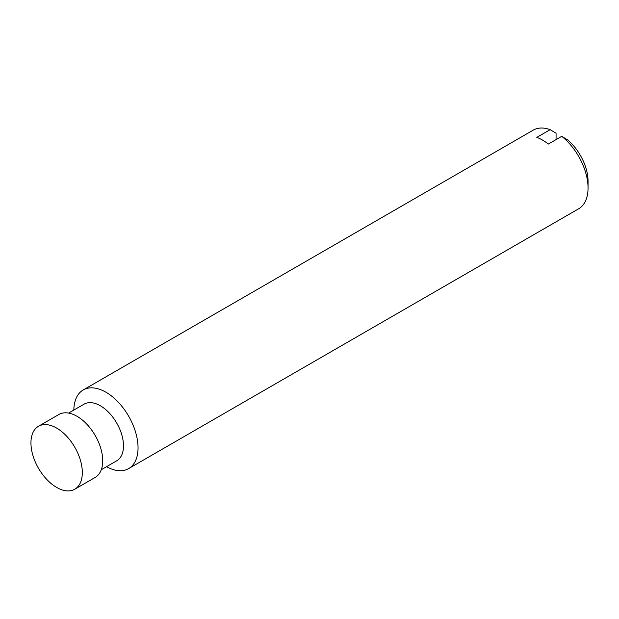 <?xml version="1.0" encoding="UTF-8"?>
<svg xmlns="http://www.w3.org/2000/svg" width="619" height="619" viewBox="0 0 619 619"><rect width="100%" height="100%" fill="white"/><g stroke="black" fill="none" stroke-linecap="round" stroke-linejoin="round"><path stroke-width="0.93" d="M106.522 466.687A45.404 26.215 -120 0 0 128.636 468.606L578.649 208.789A45.404 26.215 -120 0 0 588.05 188.006L588.05 181.181A37.055 21.394 -120 0 0 567.631 139.886L561.719 136.335L548.364 144.049A45.404 26.215 60 0 0 536.805 137.379L550.167 129.665L556.071 133.217L556.071 139.6M30.95 442.91A36.328 20.969 -120 0 0 33.797 458.13A60.933 60.933 0 0 0 44.885 477.326A36.328 20.969 -120 0 0 74.798 489.203A36.328 20.969 -120 0 0 82.319 472.568A36.328 20.969 -120 0 0 66.465 436.016A36.328 20.969 -120 0 0 38.471 426.282A36.328 20.969 -120 0 0 30.95 442.91M74.798 489.203L95.202 477.419A36.328 20.969 -120 0 0 102.723 460.791A36.328 20.969 -120 0 0 86.869 424.239A36.328 20.969 -120 0 0 58.875 414.506L38.471 426.282M101.299 469.705L116.72 460.799A32.691 18.872 -120 0 0 123.49 445.835A32.691 18.872 -120 0 0 109.223 412.935A32.691 18.872 -120 0 0 84.029 404.176L68.608 413.082M128.636 468.606A45.404 26.215 -120 0 0 138.045 447.816A45.404 26.215 -120 0 0 118.221 402.118A45.404 26.215 -120 0 0 83.232 389.955A45.404 26.215 -120 0 0 73.831 410.064M588.05 188.006A45.404 26.215 -120 0 0 561.719 136.335M550.167 129.665A45.404 26.215 -120 0 0 533.238 130.145L83.232 389.955"/></g></svg>
